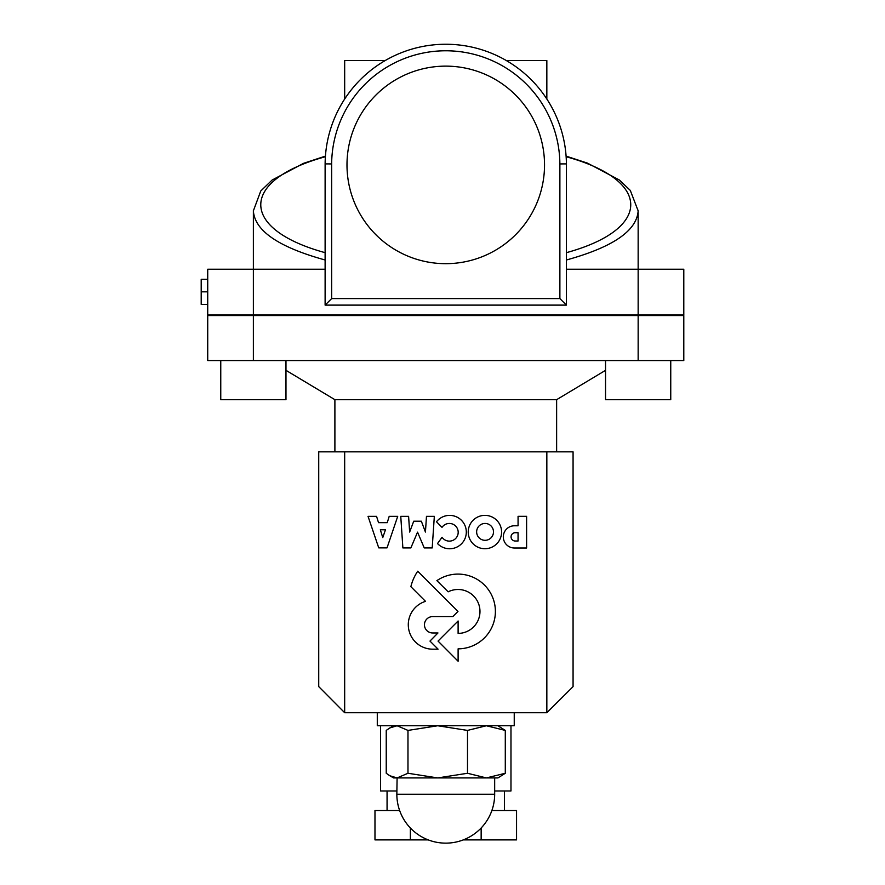 <?xml version="1.0" encoding="UTF-8"?>
<svg xmlns="http://www.w3.org/2000/svg" width="885" height="885" viewBox="0 0 885 885"><rect width="100%" height="100%" fill="white"/><g stroke="black" fill="none" stroke-linecap="round" stroke-linejoin="round"><path stroke-width="1.33" d="M566.411 259.991C612.851 247.169 636.758 230.808 638.151 210.918L638.129 210.188M253.387 210.188L253.375 210.918C254.758 230.808 278.675 247.169 325.116 259.991M605.539 370.328L556.632 399.677L334.895 399.677L285.977 370.328M566.411 163.891A120.648 120.648 0 0 0 445.763 44.25A120.648 120.648 0 0 0 325.116 163.891L325.116 305.115L331.643 298.588L331.643 163.924A114.132 114.132 0 0 1 445.763 50.777A114.132 114.132 0 0 1 559.884 163.924L566.411 163.891L566.411 305.115L559.884 298.588L331.643 298.588M325.116 305.115L566.411 305.115M346.986 164.898A98.777 98.777 0 0 1 445.763 66.132A98.777 98.777 0 0 1 544.529 164.898A98.777 98.777 0 0 1 445.763 263.675A98.777 98.777 0 0 1 346.986 164.898M207.721 279.284L201.205 279.284L201.205 291.84L207.721 291.84M207.721 304.385L201.205 304.385L201.205 291.84M325.116 269.239L207.721 269.239L207.721 314.894L253.375 314.894L253.375 315.547L207.721 315.547L207.721 360.549L683.795 360.549L683.795 315.547L253.375 315.547L253.375 360.549M683.795 269.239L683.795 314.894L683.795 269.239L566.411 269.239M506.331 60.556L546.841 60.556L546.841 99.031M344.674 99.031L344.674 60.556L385.196 60.556M285.977 360.549L285.977 399.677L220.763 399.677L220.763 360.549M670.753 360.549L670.753 399.677L605.539 399.677L605.539 360.549M683.795 315.547L683.795 360.549M210.984 314.894L210.984 315.547M680.543 314.894L680.543 315.547M683.795 314.894L253.375 314.894L253.375 210.918M518.057 532.715L518.057 541.012L515.225 541.012A4.148 4.148 0 0 1 511.065 536.885A4.148 4.148 0 0 1 515.181 532.715L518.057 532.715M514.329 548.003L526.608 548.003L526.608 516.32L518.068 516.32L518.068 525.778L514.296 525.778A11.118 11.118 0 0 0 503.311 536.907A11.118 11.118 0 0 0 514.329 548.003M380.329 529.772L385.451 529.772L382.762 537.593L380.329 529.772M376.556 516.342L368.038 516.342L378.736 547.859L387.033 547.859L397.719 516.342L389.201 516.342L387.243 522.659L378.526 522.659L376.556 516.342M476.639 531.874A8.43 8.43 0 0 1 489.283 524.584A8.43 8.43 0 0 1 489.283 539.175A8.43 8.43 0 0 1 476.639 531.874M468.231 532.04A16.682 16.682 0 0 0 484.914 548.722A16.682 16.682 0 0 0 501.596 532.04A16.682 16.682 0 0 0 484.914 515.369A16.682 16.682 0 0 0 468.231 532.04M417.731 571.212A47.436 47.436 0 0 0 410.872 586.678L425.508 601.346A24.47 24.47 0 0 0 432.179 649.181L438.086 649.181L429.977 641.083L437.964 632.963L432.643 632.963A8.186 8.186 0 0 1 424.446 624.788A8.186 8.186 0 0 1 432.643 616.602L452.81 616.602L457.965 611.447L417.731 571.212M426.47 516.342L425.442 532.062L421.349 521.21L413.726 521.21L409.644 532.062L408.604 516.342L400.761 516.342L402.874 547.926L410.861 547.926L417.543 532.15L424.247 547.926L432.201 547.926L434.336 516.342L426.47 516.342M442.058 537.261L437.511 543.556A16.693 16.693 0 0 0 461.682 543.611A16.693 16.693 0 0 0 460.554 519.462A16.693 16.693 0 0 0 436.493 521.763L442.013 527.371A8.839 8.839 0 0 1 455.167 525.635A8.839 8.839 0 0 1 455.222 538.899A8.839 8.839 0 0 1 442.058 537.261M438.042 641.083L458.109 661.239L458.109 648.838A37.38 37.38 0 0 0 493.708 600.362A37.38 37.38 0 0 0 436.891 580.637L448.164 591.822A21.959 21.959 0 0 1 479.371 606.336A21.959 21.959 0 0 1 458.109 633.406L458.109 620.993L438.042 641.083M344.674 712.713L546.841 712.713L546.841 451.848L318.733 451.848L318.733 686.627L344.674 712.713L344.674 451.848M546.841 712.713L573.071 686.627L573.071 451.848L546.841 451.848M510.977 725.755L510.977 790.969L494.671 790.969M396.845 790.969L380.55 790.969L380.55 725.755M428.196 839.887L374.974 839.887L374.974 810.538L399.644 810.538M410.363 839.887L410.363 827.995M481.152 827.995L481.152 839.887L516.552 839.887L516.552 810.538L491.872 810.538M481.152 839.887L463.32 839.887M497.934 725.755L505.291 730.413L486.396 725.755L467.501 730.413L437.743 725.755L407.974 730.413L397.099 725.755L389.82 727.935L386.236 730.413L386.236 773.269L389.82 775.747L397.099 777.926L393.593 777.926L389.82 775.747M407.974 773.269L437.743 777.926L397.099 777.926L407.974 773.269L407.974 730.413M486.396 777.926L505.291 773.269L497.934 777.926L437.743 777.926L467.501 773.269L486.396 777.926M505.291 730.413L505.291 773.269M467.501 730.413L467.501 773.269M494.671 777.926L494.671 794.232L396.845 794.232L397.099 777.926M377.287 712.713L377.287 725.755L514.24 725.755L514.24 712.713M566.135 156.733C652.168 180.219 652.3 229.126 566.411 252.667M325.116 163.891L331.643 163.924L325.116 163.891M325.116 252.667C239.215 229.126 239.359 180.219 325.392 156.733M559.884 163.924L559.884 298.588M638.151 210.918L638.151 360.549M566.09 156.114L587.496 163.139L619.334 179.987L630.297 190.419L638.14 210.84M253.375 210.84L260.754 191.005L272.093 180.064L303.544 163.327L325.437 156.114M334.895 399.677L334.895 451.848M556.632 399.677L556.632 451.848M504.45 810.538L504.45 790.969M387.066 810.538L387.066 790.969M393.593 725.755L389.82 727.935M396.845 794.232A48.907 48.907 0 0 0 445.763 843.139A48.907 48.907 0 0 0 494.671 794.232"/></g></svg>
